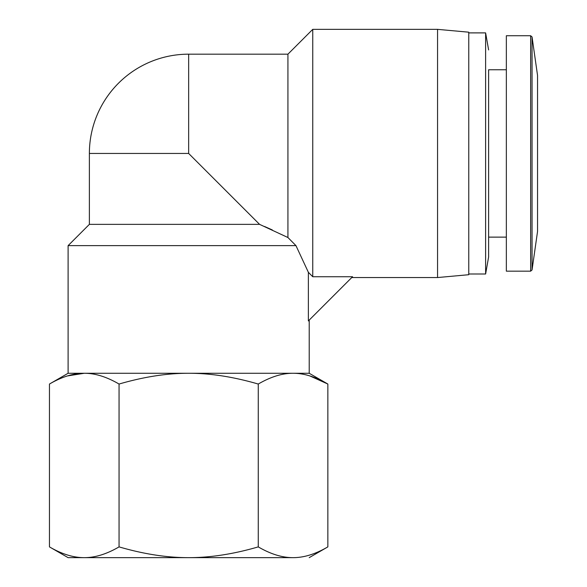 <?xml version="1.0" encoding="UTF-8"?>
<svg xmlns="http://www.w3.org/2000/svg" width="587" height="587" viewBox="0 0 587 587"><rect width="100%" height="100%" fill="white"/><g stroke="black" fill="none" stroke-linecap="round" stroke-linejoin="round"><path stroke-width="0.88" d="M309.819 375.922L327.854 384.045L309.21 373.273L309.21 320.091L308.373 320.928L352.567 276.734L351.752 277.548L352.567 276.734L312.754 276.734L312.754 29.35L287.931 54.173L188.654 54.173A99.276 99.276 0 0 0 89.378 153.449L89.378 224.359L68.107 245.637L295.965 245.637L290.286 239.9M532.049 269.947L532.049 36.952L537.545 75.444L537.545 231.454L532.049 269.947L530.641 271.165L506.346 271.165L506.346 35.734L530.641 35.734L530.641 271.165M257.642 557.65L119.675 557.65L257.642 557.65M506.346 69.772L488.619 69.772L488.619 256.981L488.619 237.126L506.346 237.126M68.107 557.65L84.257 557.65L68.107 557.65L49.455 546.886L49.455 384.045C61.906 376.795 73.5 373.207 84.257 373.273L68.107 373.273L68.107 245.637M488.619 49.917L485.618 32.894L485.618 273.997L488.619 256.981M485.618 32.894L468.764 32.894L468.764 273.997L485.618 273.997M309.21 373.273L84.257 373.273L67.505 375.915M309.21 320.091L308.373 320.928L308.373 272.317L295.965 245.637L287.931 237.522L259.571 224.359L89.378 224.359M468.764 32.19L468.764 274.709L437.557 277.548L437.557 29.35L468.764 32.19L468.764 32.894M351.752 277.548L437.557 277.548M312.754 29.35L437.557 29.35M264.561 226.487L272.375 229.987M293.096 557.65L293.052 557.65C282.208 557.687 270.607 554.099 258.258 546.886L258.258 384.045C270.702 376.795 282.303 373.207 293.052 373.273C303.809 373.207 315.41 376.803 327.854 384.045L327.854 546.886C315.505 554.099 303.905 557.687 293.052 557.65C314.412 557.65 314.412 557.65 293.052 557.65C314.412 557.65 314.412 557.65 293.052 557.65L84.257 557.65C73.412 557.687 61.811 554.099 49.455 546.886M258.258 546.886C233.553 554.099 210.351 557.687 188.654 557.65C166.957 557.687 143.756 554.099 119.058 546.886C106.702 554.099 95.101 557.687 84.257 557.65M119.058 546.886L119.058 384.045C106.607 376.803 95.006 373.207 84.257 373.273M258.258 384.045C233.362 376.803 210.161 373.207 188.654 373.273C167.156 373.207 143.954 376.795 119.058 384.045M468.764 274.709L468.764 273.997M287.931 54.173L287.931 237.522M308.373 272.317L312.754 276.734M188.654 54.173L188.654 153.449L259.571 224.359M188.654 153.449L89.378 153.449M532.049 36.952L530.641 35.734M309.21 557.65L327.854 546.886M68.107 373.273L49.455 384.045"/></g></svg>
